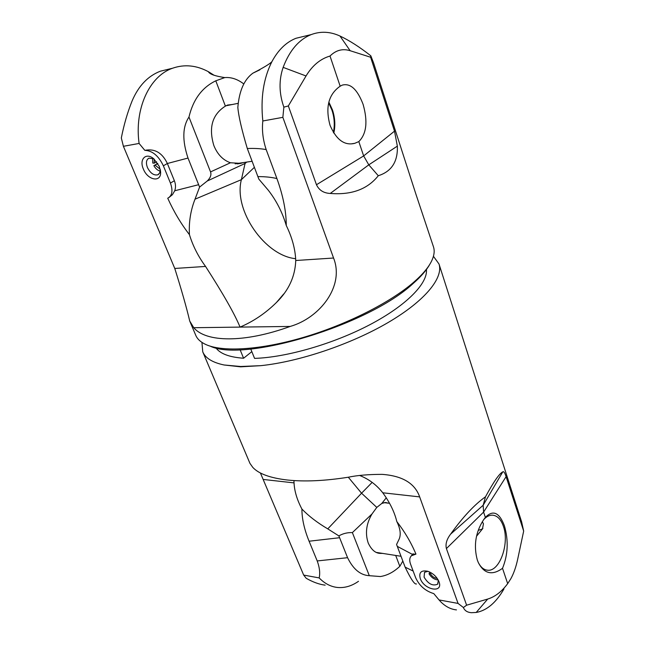 <?xml version="1.0" encoding="UTF-8"?>
<svg xmlns="http://www.w3.org/2000/svg" width="645" height="645" viewBox="0 0 645 645"><rect width="100%" height="100%" fill="white"/><g stroke="black" fill="none" stroke-linecap="round" stroke-linejoin="round"><path stroke-width="0.97" d="M415.969 194.339L433.504 246.938C434.738 250.736 434.246 255.138 432.021 260.145C429.022 266.82 422.951 274.157 413.816 282.147C390.515 302.457 346.728 324.637 303.464 337.391C260.177 350.138 222.211 352.251 205.521 344.382C200.571 342.035 197.322 339.028 195.774 335.344L189.727 321.049L193.766 327.716C206.005 342.398 244.124 343.156 290.21 326.435C319.646 318.025 344.817 286.235 333.562 258.024L282.857 117.342L283.865 107.143L288.339 105.949L316.469 184.736C319.065 190.243 323.661 193.145 330.256 193.444C351.541 195.145 367.553 189.243 378.284 175.73C391.579 171.514 397.933 161.645 397.352 146.133L394.506 131.153L370.633 57.244L370.811 55.809L373.584 62.944L415.969 194.339M288.339 105.949L306.036 75.973C312.365 65.516 320.355 58.872 330.014 56.034L340.165 86.196L342.197 85.14C350.348 82.899 357.314 89.292 363.087 104.313C367.956 121.462 366.537 133.894 358.822 141.594L363.651 155.929L368.787 164.846L378.284 175.73M169.498 68.975L160.412 71.184C147.971 75.965 138.546 85.858 132.136 100.862C127.549 112.262 123.945 124.63 121.325 137.966L123.405 146.302L174.771 268.457C181.495 289.79 186.486 307.318 189.727 321.049M358.822 141.594L354.758 143.327C344.567 145.859 336.335 139.86 330.055 125.323C325.177 107.336 328.547 94.291 340.165 86.196M306.036 75.973L283.147 67.37C278.793 80.101 279.027 93.356 283.865 107.143M283.147 67.37C289.532 50.504 298.877 39.579 311.164 34.604C320.605 31.073 330.208 31.549 339.98 36.023C349.485 40.522 359.765 47.117 370.811 55.809M304.972 36.104L295.982 38.281C286.186 42.159 278.14 49.996 271.843 61.783C263.458 78.448 260.459 98.185 262.829 120.978L282.857 117.342M286.275 225.508C286.235 211.35 283.115 195.701 276.915 178.568L266.183 149.592C260.983 148.6 254.694 148.237 247.301 148.503L258.839 179.125L268.175 190.082C276.318 200.498 282.357 212.31 286.275 225.508C292.145 237.545 295.305 249.212 295.741 260.507L333.562 258.024M266.183 149.592C262.926 139.747 261.806 130.209 262.829 120.978M232.264 104.514L227.58 105.046L225.387 106.119L215.793 80.81C202.087 87.438 193.145 99.515 188.969 117.043L210.544 171.909C211.56 174.819 210.447 177.867 207.198 181.043L199.587 187.09L195.016 199.192C190.589 210.439 188.735 222.251 189.437 234.643C192.855 245.866 198.233 256.468 205.562 266.433C223.267 293.959 234.756 314.18 240.053 327.104C253.421 321.436 265.547 313.228 276.439 302.497C288.742 290.419 295.176 276.415 295.741 260.507M189.437 234.643C181.068 223.855 173.827 211.713 167.724 198.209L167.982 198.096C172.247 195.548 173.07 190.541 170.433 183.083L163.37 165.813C158.565 155.8 152.381 150.648 144.819 150.35L139.102 143.448L123.405 146.302M159.307 166.458L153.833 158.863C146.084 152.01 138.901 159.186 143.351 168.974C147.761 180.608 161.75 182.866 160.557 171.554L159.307 166.458M160.331 169.861L159.71 172.981L157.832 174.803C153.808 175.65 150.333 173.207 147.407 167.466C145.738 162.814 146.262 159.71 148.979 158.154L153.841 158.88M242.963 162.653L240.803 163.362L230.442 162.766C223.001 160.129 217.486 154.429 213.89 145.657C208.424 127.67 212.261 114.496 225.387 106.119M139.102 143.448C134.249 109.021 149.406 76.175 172.473 68.257C184.486 64.065 196.548 65.258 208.658 71.845L214.188 75.328M295.652 258.693C264.861 255.726 233.297 210.246 241.383 179.665L245.326 162.298M271.843 61.783C269.626 64.016 263.313 67.806 252.896 73.167L259.854 69.837M252.896 73.167C244.229 79.448 239.214 90.864 237.836 107.425C238.586 116.189 241.746 129.879 247.301 148.503M333.812 133.112C335.505 125.549 335.045 117.793 332.433 109.844L328.982 102.345M330.014 56.034C335.932 50.149 342.648 48.375 350.154 50.713L370.633 57.244M199.587 187.09L188.009 158.057C182.148 140.497 182.47 126.831 188.969 117.043M170.433 183.083L174.376 180.729C175.746 184.236 175.859 187.582 174.731 190.767L172.425 194.685L168.805 197.644M174.376 180.729L167.361 163.499L188.009 158.057M144.819 150.35C154.768 148.406 162.282 152.792 167.361 163.499L163.37 165.813M215.793 80.81L224.774 77.593C231.176 77.045 237.521 79.158 243.802 83.947M429.651 264.563C426.353 270.457 420.806 276.81 413.026 283.606C368.569 325.12 244.213 362.611 210.214 346.172M358.491 581.298C351.638 586.112 344.575 588.159 337.319 587.45C330.643 586.684 324.596 583.507 319.17 577.92L303.674 575.074L306.238 578.307C312.962 582.129 319.251 584.41 325.112 585.152L325.161 585.16M303.674 575.074L260.403 472.962M503.955 588.966C496.07 602.68 486.822 610.517 476.195 612.468L471.31 612.694C467.27 612.347 464.634 610.622 463.4 607.509L458.063 603.422L419.661 496.9C414.953 483.355 402.448 475.841 382.146 474.365C368.561 474.373 357.314 475.325 348.421 477.203C324.878 480.928 304.448 481.855 287.13 479.985C270.15 477.985 258.701 473.785 252.8 467.399L249.946 463.368L202.756 351.839C205.408 358.16 212.519 362.538 224.081 364.981L240.617 366.836L260.749 365.667C299.135 361.732 350.912 344.301 387.927 322.637C425.007 300.949 443.639 277.866 438.995 263.982L433.44 256.291M201.941 342.39L202.756 351.839M395.699 555.45L399.819 566.326C393.724 572.067 387.242 575.477 380.365 576.541L369.311 575.687L352.372 532.601C347.437 532.431 342.93 533.536 338.859 535.898L327.765 528.868C317.396 522.756 308.778 516.153 301.916 509.058C297.071 499.883 294.442 491.159 294.039 482.887L263.483 479.477M301.916 509.058C301.884 518.661 304.271 529.384 309.084 541.22L339.601 537.72L347.574 557.699C353.194 569.221 360.434 575.219 369.311 575.687M319.17 577.92C320.251 573.099 319.597 567.439 317.211 560.94L309.084 541.22M293.935 480.573L294.039 482.887M502.519 568.318C492.304 575.687 484.29 573.873 478.461 562.883L477.34 560.102C473.454 545.718 475.534 532.27 483.605 519.757L485.371 517.403C492.99 509.566 499.351 512.396 504.446 525.901C508.655 540.655 508.01 554.797 502.519 568.318L507.679 583.628L510.816 578.767C513.718 573.494 515.992 567.044 517.645 559.409L523.676 531.077L506.099 476.671C504.833 472.737 503.729 471.14 502.786 471.866C499.351 473.527 493.586 481.839 485.491 496.795C474.486 504.608 462.86 517.056 450.613 534.149C446.695 539.284 445.292 544.098 446.404 548.581L466.617 605.195L463.4 607.509M523.676 531.077L521.612 521.805L438.995 263.982M485.371 517.403L483.589 512.09L483.161 505.253L485.491 496.795M413.155 571.067L405.125 567.14L396.57 544.469L399.118 539.172C401.117 534.568 400.343 528.69 396.804 521.539C404.778 531.827 411.163 542.687 415.952 554.12L411.389 555.772C409.551 557.707 409.261 560.457 410.518 564.02L415.654 577.735C419.306 585.725 425.345 591.022 433.795 593.618L439.035 599.931L458.063 603.422M439.035 599.931L440.704 601.753C445.526 606.598 450.774 609.315 456.466 609.896M507.679 583.628C501.721 591.659 495.062 596.802 487.717 599.052L466.617 605.195M483.831 519.427C486.564 516.548 489.402 515.121 492.345 515.153C497.239 515.508 500.923 519.217 503.39 526.288C509.679 543.324 499.738 571.784 487.644 570.22L486.169 569.987M478.114 562.109L478.138 562.166C480.606 567.197 483.774 569.882 487.644 570.22M382.622 553.402L380.421 553.394C375.559 553.354 371.496 549.927 368.255 543.106C364.997 533.455 366.239 523.748 371.988 513.984L376.793 507.405L381.8 503.439L385.468 502.487L388.346 503.156M478.3 530.384L482.484 528.9L483.452 523.788L482.331 521.724M386.266 497.827L381.8 503.439M399.819 566.326L402.827 561.053M352.372 532.601L371.988 513.984M338.859 535.898L339.601 537.72M327.765 528.868L361.555 493.207L376.793 507.405M372.157 482.379L361.555 493.207L348.308 477.227M359.805 475.542C368.9 479.13 376.551 484.879 382.767 492.78L419.661 496.9M396.804 521.539C394.506 512.017 389.83 502.431 382.767 492.78M412.8 554.136L415.952 554.12M420.258 578.517C424.088 590.078 443.671 593.61 438.979 581.709L438.866 581.411C436.592 576.533 432.868 573.147 427.691 571.26C421.201 570.011 418.718 572.429 420.258 578.517M438.35 580.266L437.632 584.201C432.666 586.273 428.143 583.91 424.071 577.106L424.555 572.317L427.869 571.317M405.125 567.14C410.889 579.17 414.671 584.765 416.468 583.935M260.749 365.667L240.674 366.497L224.081 364.981M328.781 103.168L331.949 110.134C334.094 116.576 334.747 123.026 333.9 129.484L333.368 132.41M152.696 158.315L152.768 163.056L154.228 163.177L154.324 159.291M160.202 169.248L155.042 165.152L157.823 163.548M154.228 163.177L156.63 161.806M155.042 165.152L153.857 165.692C155.614 168.716 157.751 170.522 160.266 171.11M153.857 165.692L157.735 163.403M428.199 571.422L429.876 572.123M437.213 578.396C434.456 578.122 432.206 576.59 430.473 573.8L431.239 572.865M430.473 573.8L429.022 573.808C431.408 577.614 434.464 579.662 438.189 579.96M429.022 573.808L429.844 572.196M251.832 351.638L243.584 358.241C229.354 357.209 220.13 353.734 215.89 347.816M426.426 269.521C427.877 283.389 406.495 305.432 370.02 324.628C333.602 343.809 286.364 357.459 254.557 358.378L250.76 348.977M243.584 358.241L240.077 349.663M330.256 193.444L368.787 164.846L397.352 146.133M316.469 184.736L363.651 155.929L394.506 131.153M193.766 327.716L290.21 326.435M205.562 266.433L174.771 268.457M254.396 167.313L241.383 179.665L195.016 199.192M276.915 178.568C271.65 177.262 265.313 176.601 257.895 176.593M350.154 50.713L339.98 36.023M174.731 190.767L198.644 184.696M210.544 171.909L230.442 162.766M207.198 181.043L245.14 163.427L246.688 162.089M446.404 548.581L483.589 512.09L506.099 476.671M450.613 534.149L483.161 505.253L502.786 471.866M487.717 599.052L476.195 612.468M317.211 560.94L347.574 557.699M412.526 554.45L397.288 546.363M311.164 34.604L295.982 38.281M160.428 170.401L160.557 171.554M157.832 174.803L158.581 174.368M237.271 163.894L240.803 163.362M172.473 68.257L160.412 71.184M283.752 293.935L276.439 302.497M354.758 143.327L351.34 143.851M224.774 77.593C215.486 76.158 210.093 74.312 208.593 72.063L208.658 71.845M478.138 562.166L478.469 562.875M380.421 553.394L378.647 553.112M411.389 555.772L413.131 553.749M437.632 584.201L437.963 583.79M252.122 161.274L235.143 163.822M238.215 103.321L225.976 105.772M376.607 552.459L401.029 556.28M383.92 502.632L389.548 503.302M476.655 536.084L482.879 528.416"/></g></svg>
